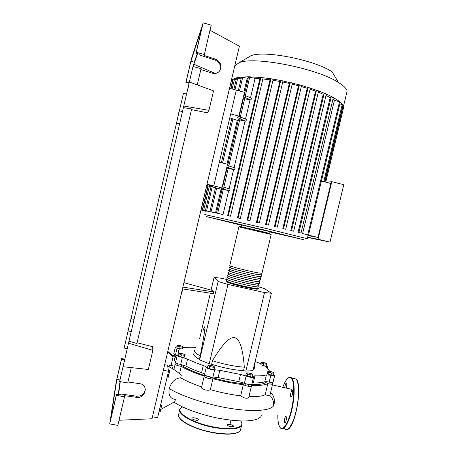<?xml version="1.0" encoding="UTF-8"?>
<svg xmlns="http://www.w3.org/2000/svg" width="457" height="457" viewBox="0 0 457 457"><rect width="100%" height="100%" fill="white"/><g stroke="black" fill="none" stroke-linecap="round" stroke-linejoin="round"><path stroke-width="0.69" d="M206.832 184.965L207.998 184.577L211.722 185.496L209.397 186.193L206.701 185.531M209.397 186.193L209.683 184.994M206.678 185.622L211.008 186.685L213.79 185.89L236.28 90.12L229.511 88.281M222.033 189.449L211.254 186.616L213.79 185.89L207.01 184.228M210.568 377.356L228.146 381.618L245.3 384.154M251.55 384.554C259.633 384.754 264.637 383.897 266.557 381.995L266.797 381.721M181.018 295.033L182.057 292.486L182.429 289.018M181.64 292.394L182.057 292.486M183.92 282.666L212.665 290.538L213.83 291.954L182.88 287.105M213.83 291.954L213.425 293.668L182.463 288.881M227.146 279.564L221.297 278.262L214.076 277.359L218.126 281.449L227.963 284.443L264.517 292.549L271.372 293.263L252.967 370.621L245.837 371.13L243.507 370.661L244.335 367.177C242.838 348.423 239.617 338.597 234.67 337.7C229.797 336.506 222.382 344.19 212.425 360.744L211.597 364.258L209.22 363.778L199.629 359.888L199.423 359.328L200.24 355.86C203.828 337.169 205.364 327.498 204.845 326.852C204.627 326.452 204.005 327.743 202.994 330.714M264.517 292.549L245.837 371.13M227.963 284.443L209.22 363.778M214.076 277.359L211.077 290.104M210.346 293.188L199.589 338.843M218.126 281.449L199.629 359.888M271.372 293.263L264.523 288.596L258.616 286.842M199.423 359.328C194.545 356.671 192.808 354.621 194.214 353.175M194.979 349.851C193.625 351.262 195.379 353.261 200.24 355.86M254.446 367.622L254.063 369.21L253.161 369.793M253.972 366.388L254.875 365.823L254.995 363.778M212.425 360.744C223.919 364.343 234.555 366.491 244.335 367.177M243.507 370.661C233.721 370.016 223.085 367.879 211.597 364.258M251.013 374.906L247.688 374.043L246.317 373.032L248.254 372.889L251.55 373.74L252.938 374.751L251.013 374.906L250.516 376.996L247.191 376.128L247.688 374.043M247.191 376.128L245.82 375.111L246.317 373.032M250.516 376.996L252.447 376.831L252.938 374.751M273.932 373.186L271.549 373.055L268.527 372.095L267.911 371.278L270.287 371.415L273.286 372.364L273.932 373.186L273.457 375.168L271.075 375.043L271.549 373.055M271.075 375.043L268.053 374.083L268.527 372.095M268.053 374.083L267.442 373.255L267.911 371.278M266.717 363.629L266.511 364.189L263.803 363.801L261.313 362.852L261.547 362.298L264.237 362.692L266.717 363.629L266.06 366.068L266.511 364.189M266.06 366.068L263.352 365.68L263.803 363.801M263.352 365.68L260.867 364.732L261.313 362.852M177.196 345.241L179.767 345.452L182.509 346.326L182.697 346.994L180.115 346.789L177.356 345.909L177.196 345.241L176.905 347.828L177.356 345.909M180.115 346.789L179.664 348.714L182.246 348.914L182.697 346.994M179.664 348.714L176.905 347.828M178.978 353.867L179.647 353.318L182.726 353.758L185.159 354.746L184.525 355.3L181.423 354.861L178.978 353.867L178.504 355.894L180.943 356.9L181.423 354.861M184.525 355.3L184.045 357.334L184.685 356.768L185.159 354.746M184.045 357.334L180.943 356.9M209.929 366.611L207.952 365.549L209.329 365.16L212.659 365.829L214.641 366.885L213.288 367.285L209.929 366.611L209.432 368.719L207.455 367.645L207.952 365.549M213.288 367.285L212.791 369.387L214.144 368.982L214.641 366.885M212.791 369.387L209.432 368.719M181.355 365.183C186.747 368.908 195.305 372.609 207.015 376.3M182.532 347.68L184.291 347.686C187.336 347.223 191.232 347.143 195.996 347.434M273.646 374.38L274.668 375.42C274.177 375.74 272.898 375.683 270.824 375.243L266.425 374.889C263.906 375.671 260.084 375.991 254.972 375.843L253.332 376.122L253.555 377.219C252.036 377.705 249.556 377.305 246.112 376.025L240.485 374.454L219.828 370.33L214.647 369.747C212.476 370.147 205.964 368.239 206.25 367.291C206.187 366.771 205.199 366.171 203.291 365.503C196.996 363.355 191.757 361.207 187.576 359.048L182.354 357.46C178.876 356.717 177.179 355.974 177.265 355.232L178.716 354.986M179.532 353.41C178.35 351.919 178.207 350.679 179.104 349.691C179.35 349.314 178.664 348.828 177.059 348.223C175.711 347.708 175.157 347.303 175.385 347L176.83 346.794M177.059 348.223L175.499 354.861L177.162 355.666M240.485 374.454L238.777 381.641L244.398 383.223L246.112 376.025M238.777 381.641L218.12 377.556L219.828 370.33M214.647 369.747L212.933 377.002L218.12 377.556M266.425 374.889L264.78 381.795C265.637 381.561 267.105 381.664 269.184 382.115L270.824 375.243M264.78 381.795C262.244 382.646 258.411 383.023 253.287 382.932L254.972 375.843M252.178 383.006L253.287 382.932M266.345 365.183L267.579 366.234L265.574 366.634L265.905 367.291C267.968 368.788 269.179 370.147 269.539 371.37M255.149 361.55L261.096 363.766M203.291 365.503L201.6 372.689C203.502 373.369 204.485 373.98 204.542 374.529L206.25 367.291M201.6 372.689C195.31 370.507 190.083 368.313 185.913 366.097L187.576 359.048M182.354 357.46L180.698 364.492L185.913 366.097M273.092 382.018L273.04 382.252C272.538 382.595 271.258 382.549 269.184 382.115M251.916 384.114L251.847 384.394C250.322 384.914 247.837 384.526 244.398 383.223M212.933 377.002C210.751 377.448 204.245 375.523 204.542 374.529M180.698 364.492C177.225 363.755 175.534 362.995 175.625 362.212L177.207 355.483M175.499 354.861C174.157 354.341 173.603 353.924 173.837 353.604L175.334 347.217M257.811 287.756L258.342 288.504C256.645 289.669 227.512 282.769 226.169 280.884L226.221 280.501L226.946 280.421M261.964 273.235L271.167 234.481L238.885 226.861L229.78 265.62C231.219 267.071 260.37 273.972 261.964 273.235L262.027 272.995M260.993 274.337L261.564 274.937C259.953 275.72 230.808 268.819 229.374 267.316L230.111 267.008M229.34 267.288L228.974 269.013C230.397 270.561 259.542 277.462 261.158 276.634L261.221 276.365M260.199 277.696L260.758 278.33C259.125 279.21 229.98 272.303 228.574 270.71L229.323 270.361M228.209 272.081L228.174 272.406C229.568 274.051 258.713 280.952 260.353 280.027L260.421 279.735M259.399 281.049L259.953 281.723C258.296 282.694 229.157 275.794 227.775 274.103L228.529 273.714M227.409 275.451L227.375 275.8C228.746 277.542 257.885 284.443 259.547 283.42L259.622 283.106M258.605 284.403L259.148 285.117C257.468 286.185 228.334 279.284 226.975 277.496L227.015 277.136L227.74 277.068M226.615 278.821L226.575 279.187C227.923 281.026 257.057 287.927 258.742 286.807L258.822 286.476M260.953 274.52L260.89 274.766C259.348 275.514 231.442 268.91 230.048 267.465M260.153 277.896L260.084 278.159C258.519 279.004 230.619 272.395 229.248 270.858M259.348 281.266L259.279 281.552C257.691 282.483 229.797 275.879 228.449 274.251M258.548 284.637L258.473 284.945C256.868 285.968 228.974 279.364 227.649 277.645M257.748 288.007L257.674 288.333C256.04 289.452 228.152 282.849 226.843 281.032M247.608 57.696L250.682 55.874C263.038 49.904 314.41 59.793 332.119 71.829L338.466 82.494C343.578 85.676 346.469 88.515 347.137 91.006L346.315 94.462M234.772 65.859L239 62.792C253.207 55.845 317.095 68.253 338.466 82.494M229.625 88.315L231.442 80.541L233.321 79.004L236.657 77.81L241.684 77.027L248.842 76.77L261.455 77.541L271.738 78.89L281.723 80.66L300.712 85.168L318.095 90.726L325.99 93.885L333.153 97.335L340.225 101.934L342.927 104.847L343.698 107.172L343.396 108.383M241.616 226.798L241.844 225.033L269.373 231.562M308.132 235.372L306.613 234.59M302.608 233.596L308.515 235.018L302.608 233.596L334.427 100.237L340.271 102.077M332.942 99.238L334.427 100.237M331.211 97.015L298.889 232.556L301.014 233.059L298.044 232.413L330.183 97.609L331.211 97.015L333.307 97.592M326.007 95.479L330.183 97.609M324.162 93.628L291.515 230.699L293.668 231.208L290.749 230.574L323.225 94.211L324.162 93.628L326.287 94.216M318.318 92.183L323.225 94.211M316.41 90.526L283.534 228.728L285.705 229.243L282.814 228.614L315.513 91.12L316.41 90.526L318.558 91.12M310.057 89.218L315.513 91.12M277.262 227.192L274.4 226.563L307.235 88.304L308.104 87.681L309.635 87.824L310.303 88.19L277.273 227.192L274.4 226.563M301.334 86.533L307.235 88.304M267.768 224.97L265.597 224.45L298.49 85.739L299.346 85.076L300.712 85.168L301.557 85.59L268.453 225.078L267.768 224.97M292.212 84.128L298.49 85.739M258.719 222.816L256.474 222.285L289.35 83.448L290.206 82.728L291.389 82.768L292.417 83.248L259.33 222.902L258.719 222.816M282.746 82.02L289.35 83.448M249.391 220.622L247.083 220.085L279.855 81.46L280.729 80.66L281.723 80.66L282.94 81.186L249.945 220.691L249.391 220.622M272.96 80.266L279.855 81.46M239.822 218.4L237.463 217.858L270.036 79.832L270.95 78.918L271.738 78.89L273.155 79.449L240.331 218.463L239.822 218.4M262.866 78.958L270.036 79.832M230.031 216.155L227.615 215.613L259.873 78.684L260.867 77.599L261.455 77.541L263.061 78.13L230.511 216.207L230.031 216.155M244.232 95.039L248.499 76.907L255.097 78.387L259.873 78.684M255.097 78.387L250.522 97.827M243.432 96.667L245.118 97.535L245.552 95.69L251.419 98.209L250.99 100.037L250.019 99.969L245.523 119.06M238.862 116.107L244.455 92.337L236.28 90.12L230.688 113.936L238.862 116.107L237.657 117.518L240.091 118.923L240.519 117.078L246.426 119.414L245.997 121.242L245.032 121.145L234.093 167.622M226.849 167.216L228.586 167.833L229.014 166L235.007 167.919L234.578 169.736L233.63 169.581L229.117 188.747M221.982 187.907L227.54 164.263L219.354 162.201L213.79 185.89L221.982 187.907L221.034 188.233L223.582 189.107L224.01 187.273L230.037 189.015L229.614 190.832L228.671 190.649L223.033 214.584L216.487 213.042L223.033 214.584M238.206 120.659L229.768 117.855M238.303 90.669L241.479 77.153L248.157 78.341M247.157 78.387L243.912 92.188M237.246 120.545L226.998 164.126M221.091 189.261L215.521 212.933L209.894 211.608L215.521 212.933M210.471 211.757L205.393 210.671L211.025 186.679M207.227 211.123L202.537 210.123L208.198 185.999M205.519 210.848L201.109 209.917L205.496 210.945M308.069 235.623L317.963 237.406L330.868 183.463L321.408 181.063M326.441 182.337L331.799 181.646L318.021 239.24L307.681 237.269M318.021 239.24L330.005 242.096L307.635 237.451M330.005 242.096L343.767 184.691L331.799 181.646M306.59 234.687L317.963 237.406M342.504 106.67L343.681 107.206M245.552 95.69L243.872 94.816M250.99 100.037L245.118 97.535M240.519 117.078L238.731 116.227M229.014 166L227.278 165.371M234.578 169.736L228.586 167.833M240.091 118.923L245.997 121.242M243.198 99.443L242.821 99.289M250.019 99.969L243.427 98.472L239.188 116.484M226.963 168.484L226.575 168.365M233.63 169.581L227.06 168.062L222.639 186.856M245.032 121.145L238.445 119.643L227.655 165.525M224.01 187.273L222.262 186.724M223.582 189.107L229.614 190.832M228.671 190.649L222.108 189.118L216.487 213.036M298.889 232.556L298.044 232.413M283.534 228.728L282.814 228.614M291.515 230.699L290.749 230.574M265.597 224.45L268.465 225.073L301.557 85.59M231.025 88.692L233.321 79.004L236.166 79.575M207.204 211.22L202.537 210.123M233.847 89.458L236.555 77.919L241.079 78.85M210.448 211.859L205.393 210.671M231.253 80.849L231.442 80.541L232.904 80.7M256.474 222.285L259.33 222.907M227.615 215.613L230.511 216.212L263.061 78.13M247.083 220.085L249.95 220.697L282.94 81.186M237.463 217.858L240.331 218.457L273.155 79.449M205.342 211.065L200.994 210.014L205.204 211.003M205.33 211.185L202.2 210.431L205.336 211.157M205.302 211.3L204.827 211.18L205.307 211.277M339.842 103.865L342.921 104.933M268.819 233.224L267.631 232.956M234.418 67.853L234.395 67.459M261.707 415.019L260.878 416.778L258.399 418.629C251.281 421.771 238.451 421.731 219.926 418.515C201.954 415.19 183.308 408.467 173.991 402.166M160.636 404.879L161.39 405.022L161.481 406.073L160.847 409.523L160.116 411.9L159.03 411.7M159.596 409.289L160.847 409.523M160.401 405.867L161.481 406.073M168.365 370.336L169.478 370.558L169.616 371.427L168.245 377.265L167.165 377.054M167.753 374.546L168.999 374.791M168.496 371.204L169.616 371.427M173.146 365.943L171.129 365.12L173.397 355.477M175.671 362.024C174.123 360.15 173.951 358.602 175.157 357.385L175.905 356.786C174.031 356.174 173.209 355.66 173.449 355.249L176.088 355.112M172.129 368.468L172.946 366.794M179.51 373.632L181.212 366.383C177.293 365.714 175.294 364.903 175.214 363.955L177.19 363.532M201.657 386.919C192.98 383.966 185.988 380.921 180.681 377.785L181.303 375.243C177.122 371.421 172.597 368.399 167.73 366.188L167.593 365.292L164.68 364.709M270.35 382.338C272.115 383.006 272.875 383.549 272.629 383.96C271.955 384.36 270.355 384.24 267.836 383.594C264.911 385.165 259.285 385.754 250.956 385.342L251.419 386.188C249.476 386.713 246.774 386.216 243.324 384.685L240.673 395.831C231.042 394.688 220.937 392.614 210.357 389.627L212.945 378.699C211.323 379.607 202.902 377.151 204.199 376.157L204.239 376.122C194.339 372.912 186.667 369.667 181.212 366.383M210.357 389.627C208.529 391.432 200.097 388.958 201.646 386.965L204.13 376.454M243.324 384.685C233.687 383.56 223.559 381.561 212.945 378.699M267.836 383.594L265.203 394.625C263.552 395.562 260.936 396.173 257.348 396.465L248.956 396.527M248.791 397.23L248.671 397.727C246.586 398.818 243.918 398.184 240.673 395.831M269.881 395.471L269.807 395.779C269.207 395.945 267.699 395.568 265.294 394.654L265.203 394.625M169.793 366.063L171.147 365.057M173.209 356.277L167.799 351.387M273.429 405.41L274.246 403.308C274.851 398.892 273.634 395.282 270.595 392.472M180.681 377.785C175.145 378.31 171.335 381.915 169.256 388.593C168.227 394.991 170.141 398.573 174.997 399.349M173.032 357.02L167.662 351.981M171.232 364.697L168.49 366.354M160.87 409.392L174.86 401.634L175.362 399.572M152.467 416.773L157.619 417.727L168.513 371.318L167.73 366.188M163.366 370.307L168.513 371.318M194.893 417.927C193.328 417.664 192.334 417.727 191.917 418.121C191.774 418.875 192.945 419.537 195.425 420.12C196.996 420.377 197.984 420.314 198.395 419.92C198.532 419.166 197.361 418.503 194.893 417.927M230.014 424.479L227.249 424.656C227.14 425.427 228.357 426.113 230.905 426.718L233.664 426.535C233.767 425.764 232.55 425.079 230.014 424.479M284.608 422.936L284.648 422.988C285.545 424.313 287.076 417.721 286.139 416.561L286.111 416.521C285.208 415.213 283.688 421.731 284.608 422.936M290.869 396.825L290.875 396.836C291.789 398.184 293.394 391.472 292.4 390.444L292.4 390.438C291.48 389.113 289.887 395.756 290.869 396.825M286.105 388.347C286.842 386.062 286.985 384.343 286.533 383.183L286.533 383.177C285.608 383.229 285.031 384.863 284.802 388.079M128.754 327.892L130.491 320.437L128.754 327.892M176.87 121.219L178.636 113.644L176.87 121.219M125.224 357.288L127.377 348.045L125.224 357.288M185.028 100.586L187.221 91.154L185.028 100.586M188.975 83.254L185.913 82.431L186.125 81.82L189.118 82.631M183.457 93.274L124.133 348.068L183.457 93.274L186.342 94.045M219.834 70.641C221.365 65.837 219.834 62.329 215.241 60.113L199.806 55.114L200.097 54.349L195.973 53.206L196.293 52.269L204.342 54.509L203.976 55.428L215.681 59.221C220.908 62.015 222.188 65.968 219.52 71.081C217.635 73.269 215.27 73.977 212.408 73.211L200.834 69.55M192.985 66.465L119.603 381.464L192.985 66.465L201.04 68.676L197.253 84.893M193.322 66.556L193.848 64.288L215.441 73.463M196.293 52.269L203.148 22.85L191.409 58.81L185.913 82.431M182.354 111.657L179.418 110.605M199.995 54.32L199.806 55.114M127.949 381.983L140.27 383.771C148.868 385.222 145.217 398.864 136.643 397.344L124.595 395.693L124.481 396.836L116.381 395.305L116.541 394.174L120.688 394.957L120.802 394.014L120.591 394.939M120.802 394.014L136.683 396.196C141.516 396.259 144.401 393.968 145.332 389.33M186.125 81.82L190.906 61.278L201.868 27.888L195.973 53.206M184.708 102.694L185.171 100.694L184.708 102.694M127.943 346.343L127.486 348.303L127.943 346.343M124.327 361.875L124.778 359.916L124.327 361.875M188.398 86.853L187.93 88.852L188.398 86.853M178.984 111.765L178.773 112.662L179.001 111.776M130.942 318.089L131.148 317.215L130.942 318.089M128.48 328.669L128.246 329.811L128.48 328.669M176.065 124.287L176.276 123.39L176.065 124.287M204.342 54.509L211.191 25.146L203.148 22.85M124.133 348.068L127.023 348.645M124.527 359.888L121.516 359.293L121.625 358.545L124.681 359.151M119.603 381.464L127.709 383.017L131.296 367.622M121.625 358.545L116.249 381.629L109.714 423.907L116.381 395.305M109.714 423.907L117.826 425.376L124.481 396.836M116.541 394.174L110.805 418.789L116.838 379.379L121.516 359.293M119.854 379.956L116.838 379.379M118.569 394.557L120.277 381.595M118.289 394.505L120.014 381.544M133.947 319.454L130.999 318.569M193.848 64.288L197.63 53.663M193.254 66.539L194.265 62.198L197.315 53.578M176.471 123.281L179.527 123.796M179.384 110.697L182.354 111.674M190.906 61.278L194.265 62.198M128.091 331.045L131.165 331.405M131.17 331.382L128.109 330.931M189.609 82.1L213.539 90.846L208.975 110.36L207.312 112.782L191.489 109.611M208.975 110.36L184.028 106.058M128.983 341.196L136.917 343.533L191.632 108.995L183.411 107.584M128.765 343.27L152.832 350.33L152.598 346.709L137.1 342.744M152.832 350.33L148.354 369.467L123.293 366.754M210.003 30.242L239.377 46.214L151.998 418.772L119.02 420.257M177.853 355.02L178.618 351.781M266.38 367.645L266.671 366.411M238.88 226.849L239.302 226.386C240.039 226.575 268.562 232.396 271.167 234.481L271.167 234.492M239.731 226.329L241.005 226.666M268.036 233.059L239.765 226.335M226.683 281.712C228.483 283.923 261.604 291.298 257.491 288.59M204.782 214.527L265.808 228.403L307.412 238.765M241.736 225.318L206.307 216.572L265.026 230.174L304.048 239.805L269.304 231.83M342.967 106.801L325.001 181.972M228.283 168.245L223.821 187.216M249.762 76.919L245.369 95.61M239.691 119.734L228.826 165.937M244.684 98.529L240.336 117.003M223.324 189.341L217.686 213.305M308.104 87.681L275.091 226.672M299.346 85.076L266.271 224.553M234.475 79.112L232.156 89.001M209.329 186.273L203.673 210.374M237.771 77.941L234.995 89.772M212.202 186.85L206.553 210.928M242.718 77.17L239.474 90.983M232.921 118.866L222.553 163.006M216.681 188.004L211.071 211.871M232.613 80.621L230.739 88.618M207.912 185.925L202.228 210.163M290.206 82.728L257.137 222.382M260.867 77.599L228.329 215.693M280.729 80.66L247.751 220.177M270.95 78.918L238.137 217.943M339.54 101.643L307.732 234.824M342.202 104.51L323.767 181.663M274.246 403.308L273.252 406.233C269.384 410.854 252.218 412.003 229.585 408.278C206.981 404.571 182.109 396.368 169.256 388.599M179.167 413.317C174.368 418.246 192.42 428.877 213.219 432.499C227.78 434.864 236.823 434.241 240.336 430.631L240.902 428.232M179.138 417.201C181.309 422.525 197.018 429.883 213.099 432.733C197.738 429.997 182.52 423.113 179.561 417.869M241.496 422.199C242.273 423.593 242.256 424.833 241.456 425.907C237.971 429.414 228.946 429.974 214.379 427.586C193.591 423.93 175.499 413.448 180.264 408.661L182.566 406.913M182.629 406.941C172.792 410.734 190.986 423.011 214.424 427.112C233.356 430.745 246.037 427.238 240.668 420.931M238.503 432.094C233.824 434.584 225.37 434.796 213.133 432.733M284.58 428.689C287.579 432.505 293.04 424.422 296.165 410.866C299.329 397.362 299.192 382.509 296.125 378.99L291.926 378.145C294.908 381.646 294.965 396.505 291.8 410.026C288.67 423.593 283.283 431.699 280.364 427.895L279.958 427.375C278.496 424.993 277.782 420.977 277.822 415.344C277.816 420.863 278.462 424.747 279.764 426.998C282.495 431.699 287.984 424.147 291.235 410.477C294.531 396.865 294.502 381.624 291.429 378.299C288.79 376.008 285.871 379.11 282.66 387.61C285.831 378.967 288.887 375.774 291.817 378.03L289.818 377.191M286.745 429.62C294.656 430.254 303.237 385.262 296.125 378.99L296.027 378.876M296.627 379.733C302.214 385.999 295.896 424.513 288.424 428.723M215.241 60.113L215.681 59.221M136.683 396.196L136.643 397.344M181.486 364.64L181.081 366.365M266.625 381.704L266.557 381.995M245.42 383.634L244.992 385.434M210.666 376.939L210.231 378.762M254.063 369.21L254.875 365.823M255.16 361.396L254.846 365.846M207.067 376.094L206.633 377.91M248.985 384.526L248.557 386.325M270.31 382.332L269.898 384.046M176.094 355.095L175.711 356.728M178.002 363.829L177.59 365.583M253.258 376.431L253.332 376.122M267.105 368.228L267.579 366.234M273.04 382.252L274.668 375.42M251.847 384.394L253.555 377.219M227.152 279.553L226.889 280.667M261.158 276.634L261.564 274.937M260.353 280.027L260.758 278.33M259.547 283.42L259.953 281.723M258.742 286.807L259.148 285.117M227.957 276.142L227.683 277.296M228.763 272.738L228.477 273.932M229.563 269.333L229.277 270.561M230.368 265.923L230.071 267.191M261.25 273.252L260.89 274.766M260.444 276.662L260.084 278.159M259.633 280.072L259.279 281.552M258.822 283.477L258.473 284.945M258.016 286.887L257.674 288.333M257.771 288.584L258.342 288.504M250.682 55.874L239 62.792M343.527 106.11L347.137 91.006M268.973 233.241L269.379 231.539M307.35 238.634L308.178 235.178M343.693 107.149L325.761 182.166M237.657 117.518L237.743 117.163M277.273 227.192L310.303 88.19M301.014 233.059L333.353 97.507M285.705 229.243L318.592 91.034M293.668 231.208L326.327 94.125M209.9 211.602L215.521 187.673M221.382 162.715L231.785 118.426M206.798 185.651L201.109 209.912M292.417 83.248L259.336 222.902M230.922 82.409L229.545 88.292M206.713 185.633L200.994 210.014M340.288 102.014L308.515 235.018M342.939 104.87L324.539 181.857M229.945 424.467L230.962 420.194M173.906 369.536L175.151 364.229M248.671 397.727L251.419 386.188M269.807 395.779L272.629 383.96M272.418 384.857L291.44 389.295M269.87 395.671C272.698 397.184 274.371 403.942 273.252 406.227M265.294 394.654C263.586 395.573 260.936 396.173 257.348 396.465M261.267 415.139L260.878 416.778M168.222 366.428L172.072 365.64M240.702 420.931C243.204 425.37 241.302 424.747 241.456 425.907L240.336 430.631L238.286 432.305C236.498 433.282 233.47 433.893 229.208 434.133C224.461 434.236 219.097 433.773 213.128 432.739M285.048 423.062L284.648 422.988M291.28 396.916L290.875 396.836"/></g></svg>
